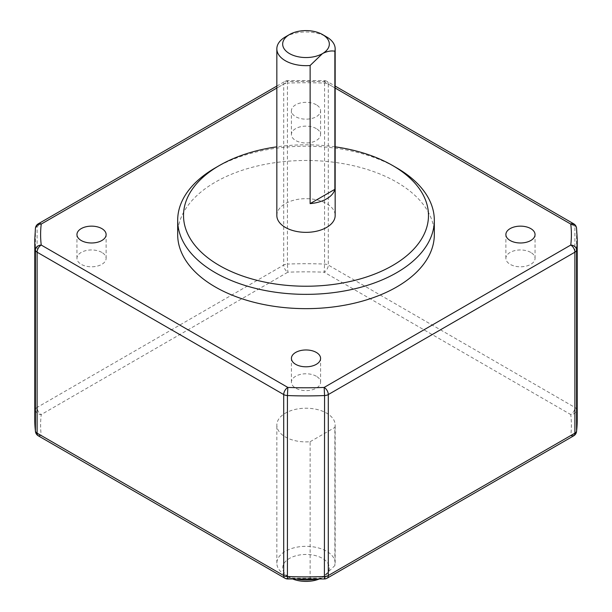 <?xml version="1.0" encoding="UTF-8"?>
<svg xmlns="http://www.w3.org/2000/svg" width="612" height="612" viewBox="0 0 612 612"><rect width="100%" height="100%" fill="white"/><g stroke="black" fill="none" stroke-linecap="round" stroke-linejoin="round"><path stroke-width="0.46" stroke-dasharray="3.06 2.29" d="M293.148 579.174A23.332 13.472 180 0 1 289.499 577.453L289.499 577.453A23.332 13.472 180 0 1 289.507 558.404A23.332 13.472 180 0 1 322.501 558.404A23.332 13.472 180 0 1 322.501 577.453L334.871 565.549A29.162 16.838 0 0 0 335.162 563.17A29.162 16.838 0 0 0 326.624 551.259A29.162 16.838 0 0 0 294.839 547.61A29.162 16.838 0 0 0 276.838 563.17A29.162 16.838 0 0 0 285.376 575.073L285.376 575.073A29.162 16.838 0 0 0 297.478 579.273M289.499 577.453L285.376 575.073L289.499 577.453M310.123 579.327L310.123 441.726A29.162 16.838 180 0 1 285.376 436.968A29.162 16.838 180 0 1 276.838 425.057A29.162 16.838 180 0 1 294.839 409.504A29.162 16.838 180 0 1 326.624 413.154A29.162 16.838 180 0 1 335.162 425.057A29.162 16.838 180 0 1 334.871 427.444L334.871 565.549M285.376 36.927A29.162 16.838 180 0 1 326.624 36.927M530.772 252.427A14.581 8.415 0 0 0 514.883 250.599A14.581 8.415 0 0 0 505.879 258.379A14.581 8.415 0 0 0 510.156 264.33A14.581 8.415 0 0 0 526.045 266.151A14.581 8.415 0 0 0 535.049 258.379A14.581 8.415 0 0 0 530.772 252.427M316.312 104.79A14.581 8.415 0 0 0 300.423 102.969A14.581 8.415 0 0 0 291.419 110.741A14.581 8.415 0 0 0 295.688 116.701A14.581 8.415 0 0 0 311.577 118.521A14.581 8.415 0 0 0 320.581 110.741A14.581 8.415 0 0 0 316.312 104.79M316.312 128.604A14.581 8.415 0 0 0 300.423 126.776A14.581 8.415 0 0 0 291.419 134.556A14.581 8.415 0 0 0 295.688 140.508A14.581 8.415 0 0 0 311.577 142.336A14.581 8.415 0 0 0 320.581 134.556A14.581 8.415 0 0 0 316.312 128.604M101.844 252.427A14.581 8.415 0 0 0 85.955 250.599A14.581 8.415 0 0 0 76.951 258.379A14.581 8.415 0 0 0 81.228 264.33A14.581 8.415 0 0 0 97.117 266.151A14.581 8.415 0 0 0 106.121 258.379A14.581 8.415 0 0 0 101.844 252.427M316.312 376.242A14.581 8.415 0 0 0 300.423 374.422A14.581 8.415 0 0 0 291.419 382.194A14.581 8.415 0 0 0 295.688 388.146A14.581 8.415 0 0 0 311.577 389.974A14.581 8.415 0 0 0 320.581 382.194A14.581 8.415 0 0 0 316.312 376.242M276.838 215.516A29.162 16.838 180 0 1 294.839 199.956A29.162 16.838 180 0 1 326.624 203.612A29.162 16.838 180 0 1 335.162 215.516M434.321 234.564A128.321 74.083 0 0 0 396.737 182.177A128.321 74.083 0 0 0 256.895 166.12A128.321 74.083 0 0 0 177.679 234.564M310.123 441.726L334.871 427.444M335.162 146.834A122.484 70.717 0 0 0 276.838 146.834M215.263 167.895A128.321 74.083 180 0 1 396.737 167.895M335.162 88.051L324.161 81.702L324.398 80.639L324.567 83.11L324.567 264.078L324.161 272.202L570.767 414.569A5.829 4.751 173.2 0 0 576.581 409.581L576.581 228.613A5.829 4.751 173.2 0 0 576.558 228.154M35.442 228.154A5.829 4.751 -173.2 0 0 35.419 228.613L35.419 409.581A5.829 4.751 -173.2 0 0 41.233 414.569L287.839 272.202A5.829 3.366 -120 0 1 283.708 265.057L37.11 407.431L37.11 226.455L283.708 84.089L283.708 265.057A5.829 3.366 0 0 1 287.433 264.078L287.839 272.202A265.386 153.222 180 0 1 324.161 272.202A5.829 3.366 -60 0 0 328.292 265.057L328.292 84.089L574.89 226.455L574.89 407.431L328.292 265.057A5.829 3.366 0 0 0 324.567 264.078A271.215 156.588 0 0 0 287.433 264.078L287.433 83.11A271.215 156.588 180 0 1 324.567 83.11A5.829 3.366 0 0 1 328.292 84.089A5.829 3.366 -60 0 0 327.083 81.419L335.162 86.085M577.215 420.299A271.215 156.588 0 0 0 576.581 409.581A5.829 3.366 0 0 0 574.89 407.431A5.829 3.366 120 0 1 570.767 414.569A265.386 153.222 180 0 1 570.767 435.545A5.829 4.751 -173.2 0 0 576.558 431.475M276.838 86.085L284.917 81.419A5.829 5.829 0 0 1 287.602 80.639L324.398 80.639A5.829 5.829 0 0 1 327.083 81.419A5.829 3.366 -60 0 0 324.161 81.702A265.386 153.222 0 0 0 287.839 81.702L287.602 80.639L287.433 83.11A5.829 3.366 0 0 0 283.708 84.089A5.829 3.366 -120 0 1 284.917 81.419A5.829 3.366 -120 0 1 287.839 81.702L276.838 88.051M573.681 435.836A5.829 3.366 -120 0 1 570.767 435.545L324.161 577.919L324.398 578.983M35.442 431.475A5.829 4.751 173.2 0 0 41.233 435.545A265.386 153.222 180 0 1 41.233 414.569A5.829 3.366 -120 0 1 37.11 407.431A5.829 3.366 0 0 0 35.419 409.581A271.215 156.588 0 0 0 34.785 420.299M327.083 578.21A5.829 3.366 -120 0 1 324.161 577.919A265.386 153.222 180 0 1 287.839 577.919L287.602 578.983M318.607 579.182L322.501 577.453A23.332 13.472 180 0 1 318.852 579.174M284.917 578.21A5.829 3.366 120 0 0 287.839 577.919L41.233 435.545A5.829 3.366 -60 0 1 38.319 435.836M573.681 223.785A5.829 3.366 120 0 1 574.89 226.455A5.829 3.366 0 0 1 576.581 228.613A271.215 156.588 180 0 1 577.215 239.33M34.785 239.33A271.215 156.588 180 0 1 35.419 228.613A5.829 3.366 0 0 1 37.11 226.455A5.829 3.366 -120 0 1 38.319 223.785M335.162 563.17L335.162 425.057M276.838 563.17L276.838 425.057M505.879 258.379L505.879 234.564M291.419 134.556L291.419 110.741M76.951 258.379L76.951 234.564M291.419 382.194L291.419 358.387M320.581 382.194L320.581 358.387M106.121 258.379L106.121 234.564M320.581 134.556L320.581 110.741M535.049 258.379L535.049 234.564"/><path stroke-width="0.92" d="M219.387 265.516A122.484 70.717 0 0 0 392.613 265.516A122.484 70.717 0 0 0 392.613 165.515A122.484 70.717 0 0 0 392.613 165.508L396.737 167.895A128.321 74.083 180 0 1 434.321 220.274A128.321 74.083 180 0 1 355.105 288.719A128.321 74.083 180 0 1 215.263 272.661A128.321 74.083 180 0 1 177.679 220.274A128.321 74.083 180 0 1 215.263 167.895L219.387 165.515A122.484 70.717 0 0 0 219.387 265.516M289.499 53.596A23.332 13.472 0 0 0 322.501 53.596L310.123 65.499A29.162 16.838 180 0 1 285.376 60.741A29.162 16.838 180 0 1 276.838 48.83A29.162 16.838 180 0 1 285.376 36.927L289.499 34.547A23.332 13.472 0 0 0 289.499 53.596M326.624 36.927L322.501 34.547L326.624 36.927A29.162 16.838 180 0 1 335.162 48.83A29.162 16.838 180 0 1 334.871 51.217C331.107 50.498 326.984 51.293 322.501 53.596A23.332 13.472 0 0 0 322.501 34.547A23.332 13.472 0 0 0 289.499 34.547M530.772 228.613A14.581 8.415 0 0 0 514.883 226.784A14.581 8.415 0 0 0 505.879 234.564A14.581 8.415 0 0 0 510.156 240.516A14.581 8.415 0 0 0 526.045 242.344A14.581 8.415 0 0 0 535.049 234.564A14.581 8.415 0 0 0 530.772 228.613M101.844 228.613A14.581 8.415 0 0 0 85.955 226.784A14.581 8.415 0 0 0 76.951 234.564A14.581 8.415 0 0 0 81.228 240.516A14.581 8.415 0 0 0 97.117 242.344A14.581 8.415 0 0 0 106.121 234.564A14.581 8.415 0 0 0 101.844 228.613M316.312 352.428A14.581 8.415 0 0 0 300.423 350.607A14.581 8.415 0 0 0 291.419 358.387A14.581 8.415 0 0 0 295.688 364.339A14.581 8.415 0 0 0 311.577 366.16A14.581 8.415 0 0 0 320.581 358.387A14.581 8.415 0 0 0 316.312 352.428M335.162 48.83L335.162 215.516A29.162 16.838 180 0 1 317.161 231.068A29.162 16.838 180 0 1 285.376 227.419A29.162 16.838 180 0 1 276.838 215.516L276.838 48.83M334.871 51.217L334.871 189.322L310.123 203.612A29.162 16.838 0 0 0 334.871 189.322M310.123 203.612L310.123 65.499M177.679 220.274L177.679 234.564A128.321 74.083 0 0 0 215.263 286.952A128.321 74.083 0 0 0 355.105 303.009A128.321 74.083 0 0 0 434.321 234.564L434.321 220.274M396.737 167.895L392.613 165.515A122.484 70.717 0 0 0 335.162 146.834M276.838 146.834A122.484 70.717 0 0 0 219.387 165.515M576.558 431.475L576.558 431.475A5.829 4.751 -173.2 0 0 576.581 431.016A271.215 156.588 0 0 0 577.215 420.299L576.558 431.475A5.829 5.829 0 0 1 573.681 435.836A5.829 3.366 -120 0 0 574.89 433.166L574.89 252.198L328.292 394.564L328.292 575.54L574.89 433.166A5.829 3.366 0 0 0 576.581 431.016L576.581 250.048A5.829 4.751 -173.2 0 0 570.767 245.052A265.386 153.222 0 0 0 570.767 224.076L335.162 88.051M573.681 223.785A5.829 5.829 0 0 1 576.558 228.154L576.558 228.154A5.829 4.751 173.2 0 0 570.767 224.076A5.829 3.366 120 0 1 573.681 223.785L335.162 86.085M324.398 578.983L287.602 578.983L287.433 576.519A271.215 156.588 0 0 0 324.567 576.519A5.829 3.366 0 0 0 328.292 575.54A5.829 3.366 -120 0 1 327.083 578.21A5.829 5.829 0 0 1 324.398 578.983L324.567 395.543L324.161 387.427L570.767 245.052A5.829 3.366 -120 0 1 574.89 252.198A5.829 3.366 0 0 0 576.581 250.048A271.215 156.588 180 0 0 577.215 239.33L577.215 420.299M35.442 431.475A5.829 5.829 0 0 0 38.319 435.836A5.829 3.366 -60 0 1 37.11 433.166L283.708 575.54L283.708 394.564L37.11 252.198L37.11 433.166A5.829 3.366 0 0 1 35.419 431.016A5.829 4.751 173.2 0 0 35.442 431.475L34.785 420.299A271.215 156.588 0 0 0 35.419 431.016L35.419 250.048A271.215 156.588 180 0 1 34.785 239.33L34.785 420.299M276.838 88.051L41.233 224.076A5.829 4.751 -173.2 0 0 35.442 228.154L34.785 239.33M276.838 86.085L38.319 223.785A5.829 3.366 -120 0 1 41.233 224.076A265.386 153.222 0 0 0 41.233 245.052A5.829 4.751 173.2 0 0 35.419 250.048A5.829 3.366 0 0 0 37.11 252.198A5.829 3.366 120 0 1 41.233 245.052L287.839 387.427A265.386 153.222 0 0 0 324.161 387.427A5.829 3.366 -120 0 1 328.292 394.564A5.829 3.366 0 0 1 324.567 395.543A271.215 156.588 180 0 1 287.433 395.543L287.839 387.427A5.829 3.366 -60 0 0 283.708 394.564A5.829 3.366 0 0 0 287.433 395.543L287.433 576.519A5.829 3.366 0 0 1 283.708 575.54A5.829 3.366 120 0 0 284.917 578.21A5.829 5.829 0 0 0 287.602 578.983M297.478 579.273A29.162 16.838 0 0 0 310.123 579.839L310.123 579.327M318.852 579.174A23.332 13.472 180 0 1 293.148 579.174M310.123 579.839L318.607 579.182M576.558 228.154L577.215 239.33M327.083 578.21L573.681 435.836M38.319 435.836L284.917 578.21M38.319 223.785A5.829 5.829 0 0 0 35.442 228.154"/></g></svg>
